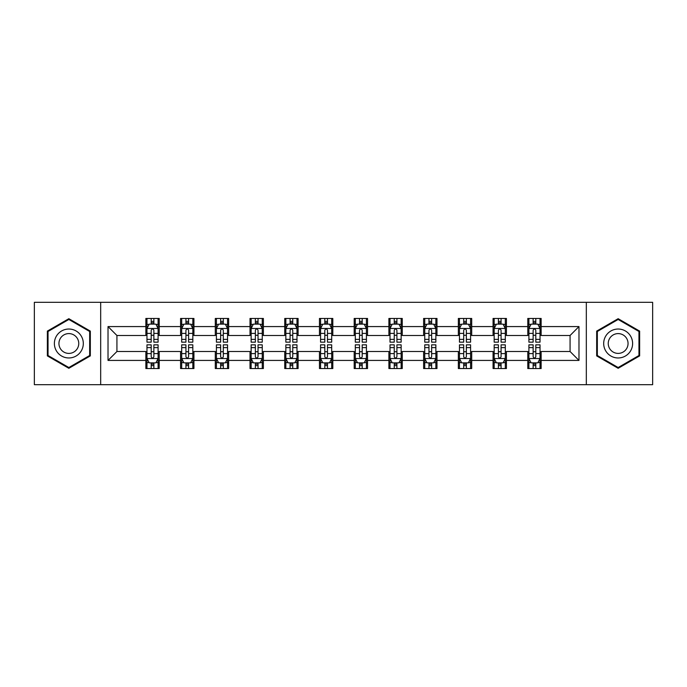 <?xml version="1.0" encoding="UTF-8"?>
<svg xmlns="http://www.w3.org/2000/svg" width="687" height="687" viewBox="0 0 687 687"><rect width="100%" height="100%" fill="white"/><g stroke="black" fill="none" stroke-linecap="round" stroke-linejoin="round"><path stroke-width="1.03" d="M586.32 384.677L652.65 384.677L652.65 302.323L586.32 302.323L586.32 384.677L100.68 384.677L100.68 302.323L34.35 302.323L34.35 384.677L100.68 384.677M586.32 302.323L100.68 302.323M541.141 326.583L541.141 318.459L527.788 318.459L527.788 326.583L506.422 326.583L506.422 318.459L493.068 318.459L493.068 326.583L471.703 326.583L471.703 318.459L458.349 318.459L458.349 326.583L436.984 326.583L436.984 318.459L423.621 318.459L423.621 326.583L402.256 326.583L402.256 318.459L388.902 318.459L388.902 326.583L367.536 326.583L367.536 318.459L354.183 318.459L354.183 326.583L332.817 326.583L332.817 318.459L319.464 318.459L319.464 326.583L298.098 326.583L298.098 318.459L284.744 318.459L284.744 326.583L263.379 326.583L263.379 318.459L250.016 318.459L250.016 326.583L228.651 326.583L228.651 318.459L215.297 318.459L215.297 326.583L193.932 326.583L193.932 318.459L180.578 318.459L180.578 326.583L159.212 326.583L159.212 318.459L145.859 318.459L145.859 326.583L108.022 326.583L108.022 360.417L116.927 351.512L145.859 351.512L145.859 368.541L159.212 368.541L159.212 351.512L180.578 351.512L180.578 368.541L193.932 368.541L193.932 351.512L215.297 351.512L215.297 368.541L228.651 368.541L228.651 351.512L250.016 351.512L250.016 368.541L263.379 368.541L263.379 351.512L284.744 351.512L284.744 368.541L298.098 368.541L298.098 351.512L319.464 351.512L319.464 368.541L332.817 368.541L332.817 351.512L354.183 351.512L354.183 368.541L367.536 368.541L367.536 351.512L388.902 351.512L388.902 368.541L402.256 368.541L402.256 351.512L423.621 351.512L423.621 368.541L436.984 368.541L436.984 351.512L458.349 351.512L458.349 368.541L471.703 368.541L471.703 351.512L493.068 351.512L493.068 368.541L506.422 368.541L506.422 351.512L527.788 351.512L527.788 368.541L541.141 368.541L541.141 351.512L570.073 351.512L570.073 335.488L541.141 335.488L541.141 326.583L578.978 326.583L578.978 360.417L541.141 360.417M527.788 360.417L506.422 360.417M493.068 360.417L471.703 360.417M458.349 360.417L436.984 360.417M423.621 360.417L402.256 360.417M388.902 360.417L367.536 360.417M354.183 360.417L332.817 360.417M319.464 360.417L298.098 360.417M284.744 360.417L263.379 360.417M250.016 360.417L228.651 360.417M215.297 360.417L193.932 360.417M180.578 360.417L159.212 360.417M145.859 360.417L108.022 360.417M527.788 326.583L527.788 335.488L506.422 335.488L506.422 326.583M493.068 326.583L493.068 335.488L471.703 335.488L471.703 326.583M458.349 326.583L458.349 335.488L436.984 335.488L436.984 326.583M423.621 326.583L423.621 335.488L402.256 335.488L402.256 326.583M388.902 326.583L388.902 335.488L367.536 335.488L367.536 326.583M354.183 326.583L354.183 335.488L332.817 335.488L332.817 326.583M319.464 326.583L319.464 335.488L298.098 335.488L298.098 326.583M284.744 326.583L284.744 335.488L263.379 335.488L263.379 326.583M250.016 326.583L250.016 335.488L228.651 335.488L228.651 326.583M215.297 326.583L215.297 335.488L193.932 335.488L193.932 326.583M180.578 326.583L180.578 335.488L159.212 335.488L159.212 326.583M145.859 326.583L145.859 335.488L116.927 335.488L108.022 326.583M116.927 335.488L116.927 351.512M578.978 360.417L570.073 351.512M570.073 335.488L578.978 326.583M145.859 324.024L146.966 324.024M151.2 324.024L153.871 324.024M158.096 324.024L159.212 324.024M145.859 335.265L146.966 335.265M151.2 335.265L153.871 335.265M158.096 335.265L159.212 335.265M145.859 351.735L146.966 351.735M151.2 351.735L153.871 351.735M158.096 351.735L159.212 351.735M145.859 362.976L146.966 362.976M151.2 362.976L153.871 362.976M158.096 362.976L159.212 362.976M180.578 351.735L181.694 351.735M185.919 351.735L188.59 351.735M192.824 351.735L193.932 351.735M180.578 362.976L181.694 362.976M185.919 362.976L188.59 362.976M192.824 362.976L193.932 362.976M180.578 324.024L181.694 324.024M185.919 324.024L188.59 324.024M192.824 324.024L193.932 324.024M180.578 335.265L181.694 335.265M185.919 335.265L188.59 335.265M192.824 335.265L193.932 335.265M215.297 351.735L216.414 351.735M220.639 351.735L223.309 351.735M227.543 351.735L228.651 351.735M215.297 362.976L216.414 362.976M220.639 362.976L223.309 362.976M227.543 362.976L228.651 362.976M215.297 324.024L216.414 324.024M220.639 324.024L223.309 324.024M227.543 324.024L228.651 324.024M215.297 335.265L216.414 335.265M220.639 335.265L223.309 335.265M227.543 335.265L228.651 335.265M250.016 351.735L251.133 351.735M255.366 351.735L258.037 351.735M262.262 351.735L263.379 351.735M250.016 362.976L251.133 362.976M255.366 362.976L258.037 362.976M262.262 362.976L263.379 362.976M250.016 324.024L251.133 324.024M255.366 324.024L258.037 324.024M262.262 324.024L263.379 324.024M250.016 335.265L251.133 335.265M255.366 335.265L258.037 335.265M262.262 335.265L263.379 335.265M284.744 351.735L285.852 351.735M290.086 351.735L292.756 351.735M296.982 351.735L298.098 351.735M284.744 362.976L285.852 362.976M290.086 362.976L292.756 362.976M296.982 362.976L298.098 362.976M284.744 324.024L285.852 324.024M290.086 324.024L292.756 324.024M296.982 324.024L298.098 324.024M284.744 335.265L285.852 335.265M290.086 335.265L292.756 335.265M296.982 335.265L298.098 335.265M319.464 351.735L320.571 351.735M324.805 351.735L327.476 351.735M331.701 351.735L332.817 351.735M319.464 362.976L320.571 362.976M324.805 362.976L327.476 362.976M331.701 362.976L332.817 362.976M319.464 324.024L320.571 324.024M324.805 324.024L327.476 324.024M331.701 324.024L332.817 324.024M319.464 335.265L320.571 335.265M324.805 335.265L327.476 335.265M331.701 335.265L332.817 335.265M354.183 351.735L355.299 351.735M359.524 351.735L362.195 351.735M366.429 351.735L367.536 351.735M354.183 362.976L355.299 362.976M359.524 362.976L362.195 362.976M366.429 362.976L367.536 362.976M354.183 324.024L355.299 324.024M359.524 324.024L362.195 324.024M366.429 324.024L367.536 324.024M354.183 335.265L355.299 335.265M359.524 335.265L362.195 335.265M366.429 335.265L367.536 335.265M388.902 351.735L390.018 351.735M394.244 351.735L396.914 351.735M401.148 351.735L402.256 351.735M388.902 362.976L390.018 362.976M394.244 362.976L396.914 362.976M401.148 362.976L402.256 362.976M388.902 324.024L390.018 324.024M394.244 324.024L396.914 324.024M401.148 324.024L402.256 324.024M388.902 335.265L390.018 335.265M394.244 335.265L396.914 335.265M401.148 335.265L402.256 335.265M423.621 351.735L424.738 351.735M428.963 351.735L431.634 351.735M435.867 351.735L436.984 351.735M423.621 362.976L424.738 362.976M428.963 362.976L431.634 362.976M435.867 362.976L436.984 362.976M423.621 324.024L424.738 324.024M428.963 324.024L431.634 324.024M435.867 324.024L436.984 324.024M423.621 335.265L424.738 335.265M428.963 335.265L431.634 335.265M435.867 335.265L436.984 335.265M458.349 351.735L459.457 351.735M463.691 351.735L466.361 351.735M470.586 351.735L471.703 351.735M458.349 362.976L459.457 362.976M463.691 362.976L466.361 362.976M470.586 362.976L471.703 362.976M458.349 324.024L459.457 324.024M463.691 324.024L466.361 324.024M470.586 324.024L471.703 324.024M458.349 335.265L459.457 335.265M463.691 335.265L466.361 335.265M470.586 335.265L471.703 335.265M493.068 351.735L494.176 351.735M498.41 351.735L501.081 351.735M505.306 351.735L506.422 351.735M493.068 362.976L494.176 362.976M498.41 362.976L501.081 362.976M505.306 362.976L506.422 362.976M493.068 324.024L494.176 324.024M498.41 324.024L501.081 324.024M505.306 324.024L506.422 324.024M493.068 335.265L494.176 335.265M498.41 335.265L501.081 335.265M505.306 335.265L506.422 335.265M527.788 351.735L528.904 351.735M533.129 351.735L535.8 351.735M540.034 351.735L541.141 351.735M527.788 362.976L528.904 362.976M533.129 362.976L535.8 362.976M540.034 362.976L541.141 362.976M527.788 324.024L528.904 324.024M533.129 324.024L535.8 324.024M540.034 324.024L541.141 324.024M527.788 335.265L528.904 335.265M533.129 335.265L535.8 335.265M540.034 335.265L541.141 335.265M68.846 368.301L90.323 355.9L90.323 331.1L68.846 318.699L47.369 331.1L47.369 355.9L68.846 368.301M639.631 331.1L618.154 318.699L596.677 331.1L596.677 355.9L618.154 368.301L639.631 355.9L639.631 331.1M153.871 321.353L151.2 321.353M158.096 339.378L153.871 339.378L153.871 342.16L158.096 342.16L158.096 328.584L155.872 324.135L149.199 324.135L146.966 328.584L146.966 342.16L151.2 342.16L151.2 339.378L146.966 339.378M146.966 328.584L146.966 318.459M158.096 328.584L158.096 318.459M151.2 324.135L151.2 318.459M153.871 318.459L153.871 324.135M153.871 339.378L153.871 330.258C152.978 328.541 152.093 328.541 151.2 330.258L151.2 339.378M151.2 365.647L153.871 365.647M146.966 347.622L151.2 347.622L151.2 344.84L146.966 344.84L146.966 358.416L149.199 362.865L155.872 362.865L158.096 358.416L158.096 344.84L153.871 344.84L153.871 347.622L158.096 347.622M158.096 358.416L158.096 368.541M146.966 358.416L146.966 368.541M153.871 362.865L153.871 368.541M151.2 368.541L151.2 362.865M151.2 347.622L151.2 356.742C152.085 358.459 152.978 358.459 153.871 356.742L153.871 347.622M81.375 350.731A14.47 14.47 0 0 0 76.085 330.971A14.47 14.47 0 0 0 56.317 336.269A14.47 14.47 0 0 0 61.615 356.029A14.47 14.47 0 0 0 81.375 350.731M77.425 348.455A9.901 9.901 0 0 0 73.801 334.921A9.901 9.901 0 0 0 60.267 338.545A9.901 9.901 0 0 0 63.9 352.079A9.901 9.901 0 0 0 77.425 348.455M48.038 355.514L48.038 331.486L68.846 319.472L89.662 331.486L89.662 355.514L68.846 367.528L48.038 355.514M618.154 329.03A14.47 14.47 0 0 0 603.684 343.5A14.47 14.47 0 0 0 618.154 357.97A14.47 14.47 0 0 0 632.615 343.5A14.47 14.47 0 0 0 618.154 329.03M618.154 333.599A9.901 9.901 0 0 0 608.244 343.5A9.901 9.901 0 0 0 618.154 353.401A9.901 9.901 0 0 0 628.055 343.5A9.901 9.901 0 0 0 618.154 333.599M638.962 355.514L618.154 367.528L597.338 355.514L597.338 331.486L618.154 319.472L638.962 331.486L638.962 355.514M188.59 321.353L185.919 321.353M192.824 339.378L188.59 339.378L188.59 342.16L192.824 342.16L192.824 328.584L190.591 324.135L183.918 324.135L181.694 328.584L181.694 342.16L185.919 342.16L185.919 339.378L181.694 339.378M181.694 328.584L181.694 318.459M192.824 328.584L192.824 318.459M185.919 324.135L185.919 318.459M188.59 318.459L188.59 324.135M188.59 339.378L188.59 330.258C187.706 328.541 186.812 328.541 185.919 330.258L185.919 339.378M223.309 321.353L220.639 321.353M227.543 339.378L223.309 339.378L223.309 342.16L227.543 342.16L227.543 328.584L225.319 324.135L218.638 324.135L216.414 328.584L216.414 342.16L220.639 342.16L220.639 339.378L216.414 339.378M216.414 328.584L216.414 318.459M227.543 328.584L227.543 318.459M220.639 324.135L220.639 318.459M223.309 318.459L223.309 324.135M223.309 339.378L223.309 330.258C222.425 328.541 221.532 328.541 220.639 330.258L220.639 339.378M185.919 365.647L188.59 365.647M181.694 347.622L185.919 347.622L185.919 344.84L181.694 344.84L181.694 358.416L183.918 362.865L190.591 362.865L192.824 358.416L192.824 344.84L188.59 344.84L188.59 347.622L192.824 347.622M192.824 358.416L192.824 368.541M181.694 358.416L181.694 368.541M188.59 362.865L188.59 368.541M185.919 368.541L185.919 362.865M185.919 347.622L185.919 356.742C186.812 358.459 187.697 358.459 188.59 356.742L188.59 347.622M220.639 365.647L223.309 365.647M216.414 347.622L220.639 347.622L220.639 344.84L216.414 344.84L216.414 358.416L218.638 362.865L225.319 362.865L227.543 358.416L227.543 344.84L223.309 344.84L223.309 347.622L227.543 347.622M227.543 358.416L227.543 368.541M216.414 358.416L216.414 368.541M223.309 362.865L223.309 368.541M220.639 368.541L220.639 362.865M220.639 347.622L220.639 356.742C221.532 358.459 222.425 358.459 223.309 356.742L223.309 347.622M258.037 321.353L255.366 321.353M262.262 339.378L258.037 339.378L258.037 342.16L262.262 342.16L262.262 328.584L260.038 324.135L253.357 324.135L251.133 328.584L251.133 342.16L255.366 342.16L255.366 339.378L251.133 339.378M251.133 328.584L251.133 318.459M262.262 328.584L262.262 318.459M255.366 324.135L255.366 318.459M258.037 318.459L258.037 324.135M258.037 339.378L258.037 330.258C257.144 328.541 256.251 328.541 255.366 330.258L255.366 339.378M292.756 321.353L290.086 321.353M296.982 339.378L292.756 339.378L292.756 342.16L296.982 342.16L296.982 328.584L294.757 324.135L288.076 324.135L285.852 328.584L285.852 342.16L290.086 342.16L290.086 339.378L285.852 339.378M285.852 328.584L285.852 318.459M296.982 328.584L296.982 318.459M290.086 324.135L290.086 318.459M292.756 318.459L292.756 324.135M292.756 339.378L292.756 330.258C291.863 328.541 290.979 328.541 290.086 330.258L290.086 339.378M327.476 321.353L324.805 321.353M331.701 339.378L327.476 339.378L327.476 342.16L331.701 342.16L331.701 328.584L329.477 324.135L322.804 324.135L320.571 328.584L320.571 342.16L324.805 342.16L324.805 339.378L320.571 339.378M320.571 328.584L320.571 318.459M331.701 328.584L331.701 318.459M324.805 324.135L324.805 318.459M327.476 318.459L327.476 324.135M327.476 339.378L327.476 330.258C326.583 328.541 325.698 328.541 324.805 330.258L324.805 339.378M255.366 365.647L258.037 365.647M251.133 347.622L255.366 347.622L255.366 344.84L251.133 344.84L251.133 358.416L253.357 362.865L260.038 362.865L262.262 358.416L262.262 344.84L258.037 344.84L258.037 347.622L262.262 347.622M262.262 358.416L262.262 368.541M251.133 358.416L251.133 368.541M258.037 362.865L258.037 368.541M255.366 368.541L255.366 362.865M255.366 347.622L255.366 356.742C256.251 358.459 257.144 358.459 258.037 356.742L258.037 347.622M290.086 365.647L292.756 365.647M285.852 347.622L290.086 347.622L290.086 344.84L285.852 344.84L285.852 358.416L288.076 362.865L294.757 362.865L296.982 358.416L296.982 344.84L292.756 344.84L292.756 347.622L296.982 347.622M296.982 358.416L296.982 368.541M285.852 358.416L285.852 368.541M292.756 362.865L292.756 368.541M290.086 368.541L290.086 362.865M290.086 347.622L290.086 356.742C290.97 358.459 291.863 358.459 292.756 356.742L292.756 347.622M324.805 365.647L327.476 365.647M320.571 347.622L324.805 347.622L324.805 344.84L320.571 344.84L320.571 358.416L322.804 362.865L329.477 362.865L331.701 358.416L331.701 344.84L327.476 344.84L327.476 347.622L331.701 347.622M331.701 358.416L331.701 368.541M320.571 358.416L320.571 368.541M327.476 362.865L327.476 368.541M324.805 368.541L324.805 362.865M324.805 347.622L324.805 356.742C325.69 358.459 326.583 358.459 327.476 356.742L327.476 347.622M362.195 321.353L359.524 321.353M366.429 339.378L362.195 339.378L362.195 342.16L366.429 342.16L366.429 328.584L364.196 324.135L357.523 324.135L355.299 328.584L355.299 342.16L359.524 342.16L359.524 339.378L355.299 339.378M355.299 328.584L355.299 318.459M366.429 328.584L366.429 318.459M359.524 324.135L359.524 318.459M362.195 318.459L362.195 324.135M362.195 339.378L362.195 330.258C361.31 328.541 360.417 328.541 359.524 330.258L359.524 339.378M359.524 365.647L362.195 365.647M355.299 347.622L359.524 347.622L359.524 344.84L355.299 344.84L355.299 358.416L357.523 362.865L364.196 362.865L366.429 358.416L366.429 344.84L362.195 344.84L362.195 347.622L366.429 347.622M366.429 358.416L366.429 368.541M355.299 358.416L355.299 368.541M362.195 362.865L362.195 368.541M359.524 368.541L359.524 362.865M359.524 347.622L359.524 356.742C360.417 358.459 361.302 358.459 362.195 356.742L362.195 347.622M396.914 321.353L394.244 321.353M401.148 339.378L396.914 339.378L396.914 342.16L401.148 342.16L401.148 328.584L398.924 324.135L392.243 324.135L390.018 328.584L390.018 342.16L394.244 342.16L394.244 339.378L390.018 339.378M390.018 328.584L390.018 318.459M401.148 328.584L401.148 318.459M394.244 324.135L394.244 318.459M396.914 318.459L396.914 324.135M396.914 339.378L396.914 330.258C396.03 328.541 395.137 328.541 394.244 330.258L394.244 339.378M394.244 365.647L396.914 365.647M390.018 347.622L394.244 347.622L394.244 344.84L390.018 344.84L390.018 358.416L392.243 362.865L398.924 362.865L401.148 358.416L401.148 344.84L396.914 344.84L396.914 347.622L401.148 347.622M401.148 358.416L401.148 368.541M390.018 358.416L390.018 368.541M396.914 362.865L396.914 368.541M394.244 368.541L394.244 362.865M394.244 347.622L394.244 356.742C395.137 358.459 396.021 358.459 396.914 356.742L396.914 347.622M431.634 321.353L428.963 321.353M435.867 339.378L431.634 339.378L431.634 342.16L435.867 342.16L435.867 328.584L433.643 324.135L426.962 324.135L424.738 328.584L424.738 342.16L428.963 342.16L428.963 339.378L424.738 339.378M424.738 328.584L424.738 318.459M435.867 328.584L435.867 318.459M428.963 324.135L428.963 318.459M431.634 318.459L431.634 324.135M431.634 339.378L431.634 330.258C430.749 328.541 429.856 328.541 428.963 330.258L428.963 339.378M428.963 365.647L431.634 365.647M424.738 347.622L428.963 347.622L428.963 344.84L424.738 344.84L424.738 358.416L426.962 362.865L433.643 362.865L435.867 358.416L435.867 344.84L431.634 344.84L431.634 347.622L435.867 347.622M435.867 358.416L435.867 368.541M424.738 358.416L424.738 368.541M431.634 362.865L431.634 368.541M428.963 368.541L428.963 362.865M428.963 347.622L428.963 356.742C429.856 358.459 430.749 358.459 431.634 356.742L431.634 347.622M466.361 321.353L463.691 321.353M470.586 339.378L466.361 339.378L466.361 342.16L470.586 342.16L470.586 328.584L468.362 324.135L461.681 324.135L459.457 328.584L459.457 342.16L463.691 342.16L463.691 339.378L459.457 339.378M459.457 328.584L459.457 318.459M470.586 328.584L470.586 318.459M463.691 324.135L463.691 318.459M466.361 318.459L466.361 324.135M466.361 339.378L466.361 330.258C465.468 328.541 464.575 328.541 463.691 330.258L463.691 339.378M463.691 365.647L466.361 365.647M459.457 347.622L463.691 347.622L463.691 344.84L459.457 344.84L459.457 358.416L461.681 362.865L468.362 362.865L470.586 358.416L470.586 344.84L466.361 344.84L466.361 347.622L470.586 347.622M470.586 358.416L470.586 368.541M459.457 358.416L459.457 368.541M466.361 362.865L466.361 368.541M463.691 368.541L463.691 362.865M463.691 347.622L463.691 356.742C464.575 358.459 465.468 358.459 466.361 356.742L466.361 347.622M501.081 321.353L498.41 321.353M505.306 339.378L501.081 339.378L501.081 342.16L505.306 342.16L505.306 328.584L503.082 324.135L496.409 324.135L494.176 328.584L494.176 342.16L498.41 342.16L498.41 339.378L494.176 339.378M494.176 328.584L494.176 318.459M505.306 328.584L505.306 318.459M498.41 324.135L498.41 318.459M501.081 318.459L501.081 324.135M501.081 339.378L501.081 330.258C500.188 328.541 499.303 328.541 498.41 330.258L498.41 339.378M498.41 365.647L501.081 365.647M494.176 347.622L498.41 347.622L498.41 344.84L494.176 344.84L494.176 358.416L496.409 362.865L503.082 362.865L505.306 358.416L505.306 344.84L501.081 344.84L501.081 347.622L505.306 347.622M505.306 358.416L505.306 368.541M494.176 358.416L494.176 368.541M501.081 362.865L501.081 368.541M498.41 368.541L498.41 362.865M498.41 347.622L498.41 356.742C499.294 358.459 500.188 358.459 501.081 356.742L501.081 347.622M535.8 321.353L533.129 321.353M540.034 339.378L535.8 339.378L535.8 342.16L540.034 342.16L540.034 328.584L537.801 324.135L531.128 324.135L528.904 328.584L528.904 342.16L533.129 342.16L533.129 339.378L528.904 339.378M528.904 328.584L528.904 318.459M540.034 328.584L540.034 318.459M533.129 324.135L533.129 318.459M535.8 318.459L535.8 324.135M535.8 339.378L535.8 330.258C534.915 328.541 534.022 328.541 533.129 330.258L533.129 339.378M533.129 365.647L535.8 365.647M528.904 347.622L533.129 347.622L533.129 344.84L528.904 344.84L528.904 358.416L531.128 362.865L537.801 362.865L540.034 358.416L540.034 344.84L535.8 344.84L535.8 347.622L540.034 347.622M540.034 358.416L540.034 368.541M528.904 358.416L528.904 368.541M535.8 362.865L535.8 368.541M533.129 368.541L533.129 362.865M533.129 347.622L533.129 356.742C534.022 358.459 534.907 358.459 535.8 356.742L535.8 347.622M158.044 328.48L147.027 328.48M146.966 324.401L149.062 324.401M156.009 324.401L158.096 324.401M151.2 333.41L146.966 333.41M158.096 333.41L153.871 333.41M153.871 322.77L151.2 322.77M147.027 358.52L158.044 358.52M158.096 362.599L156.009 362.599M149.062 362.599L146.966 362.599M153.871 353.59L158.096 353.59M146.966 353.59L151.2 353.59M151.2 364.23L153.871 364.23M192.764 328.48L181.746 328.48M181.694 324.401L183.781 324.401M190.728 324.401L192.824 324.401M185.919 333.41L181.694 333.41M192.824 333.41L188.59 333.41M188.59 322.77L185.919 322.77M227.483 328.48L216.465 328.48M216.414 324.401L218.5 324.401M225.448 324.401L227.543 324.401M220.639 333.41L216.414 333.41M227.543 333.41L223.309 333.41M223.309 322.77L220.639 322.77M181.746 358.52L192.764 358.52M192.824 362.599L190.728 362.599M183.781 362.599L181.694 362.599M188.59 353.59L192.824 353.59M181.694 353.59L185.919 353.59M185.919 364.23L188.59 364.23M216.465 358.52L227.483 358.52M227.543 362.599L225.448 362.599M218.5 362.599L216.414 362.599M223.309 353.59L227.543 353.59M216.414 353.59L220.639 353.59M220.639 364.23L223.309 364.23M262.202 328.48L251.193 328.48M251.133 324.401L253.228 324.401M260.167 324.401L262.262 324.401M255.366 333.41L251.133 333.41M262.262 333.41L258.037 333.41M258.037 322.77L255.366 322.77M296.93 328.48L285.912 328.48M285.852 324.401L287.947 324.401M294.895 324.401L296.982 324.401M290.086 333.41L285.852 333.41M296.982 333.41L292.756 333.41M292.756 322.77L290.086 322.77M331.649 328.48L320.631 328.48M320.571 324.401L322.667 324.401M329.614 324.401L331.701 324.401M324.805 333.41L320.571 333.41M331.701 333.41L327.476 333.41M327.476 322.77L324.805 322.77M251.193 358.52L262.202 358.52M262.262 362.599L260.167 362.599M253.228 362.599L251.133 362.599M258.037 353.59L262.262 353.59M251.133 353.59L255.366 353.59M255.366 364.23L258.037 364.23M285.912 358.52L296.93 358.52M296.982 362.599L294.895 362.599M287.947 362.599L285.852 362.599M292.756 353.59L296.982 353.59M285.852 353.59L290.086 353.59M290.086 364.23L292.756 364.23M320.631 358.52L331.649 358.52M331.701 362.599L329.614 362.599M322.667 362.599L320.571 362.599M327.476 353.59L331.701 353.59M320.571 353.59L324.805 353.59M324.805 364.23L327.476 364.23M366.369 328.48L355.351 328.48M355.299 324.401L357.386 324.401M364.333 324.401L366.429 324.401M359.524 333.41L355.299 333.41M366.429 333.41L362.195 333.41M362.195 322.77L359.524 322.77M355.351 358.52L366.369 358.52M366.429 362.599L364.333 362.599M357.386 362.599L355.299 362.599M362.195 353.59L366.429 353.59M355.299 353.59L359.524 353.59M359.524 364.23L362.195 364.23M401.088 328.48L390.07 328.48M390.018 324.401L392.105 324.401M399.053 324.401L401.148 324.401M394.244 333.41L390.018 333.41M401.148 333.41L396.914 333.41M396.914 322.77L394.244 322.77M390.07 358.52L401.088 358.52M401.148 362.599L399.053 362.599M392.105 362.599L390.018 362.599M396.914 353.59L401.148 353.59M390.018 353.59L394.244 353.59M394.244 364.23L396.914 364.23M435.807 328.48L424.798 328.48M424.738 324.401L426.833 324.401M433.772 324.401L435.867 324.401M428.963 333.41L424.738 333.41M435.867 333.41L431.634 333.41M431.634 322.77L428.963 322.77M424.798 358.52L435.807 358.52M435.867 362.599L433.772 362.599M426.833 362.599L424.738 362.599M431.634 353.59L435.867 353.59M424.738 353.59L428.963 353.59M428.963 364.23L431.634 364.23M470.535 328.48L459.517 328.48M459.457 324.401L461.552 324.401M468.5 324.401L470.586 324.401M463.691 333.41L459.457 333.41M470.586 333.41L466.361 333.41M466.361 322.77L463.691 322.77M459.517 358.52L470.535 358.52M470.586 362.599L468.5 362.599M461.552 362.599L459.457 362.599M466.361 353.59L470.586 353.59M459.457 353.59L463.691 353.59M463.691 364.23L466.361 364.23M505.254 328.48L494.236 328.48M494.176 324.401L496.272 324.401M503.219 324.401L505.306 324.401M498.41 333.41L494.176 333.41M505.306 333.41L501.081 333.41M501.081 322.77L498.41 322.77M494.236 358.52L505.254 358.52M505.306 362.599L503.219 362.599M496.272 362.599L494.176 362.599M501.081 353.59L505.306 353.59M494.176 353.59L498.41 353.59M498.41 364.23L501.081 364.23M539.973 328.48L528.956 328.48M528.904 324.401L530.991 324.401M537.938 324.401L540.034 324.401M533.129 333.41L528.904 333.41M540.034 333.41L535.8 333.41M535.8 322.77L533.129 322.77M528.956 358.52L539.973 358.52M540.034 362.599L537.938 362.599M530.991 362.599L528.904 362.599M535.8 353.59L540.034 353.59M528.904 353.59L533.129 353.59M533.129 364.23L535.8 364.23"/></g></svg>
